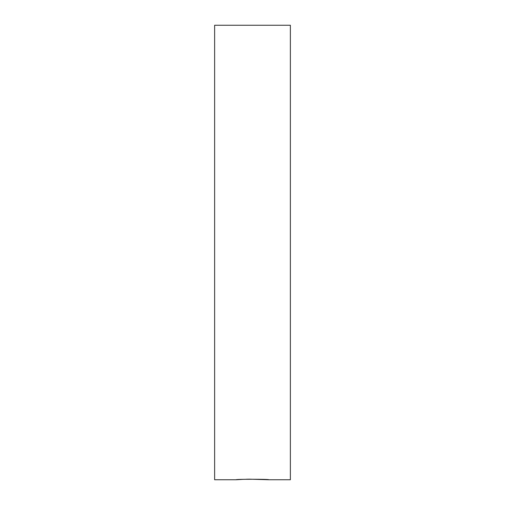 <?xml version="1.0" encoding="UTF-8"?>
<svg xmlns="http://www.w3.org/2000/svg" width="505" height="505" viewBox="0 0 505 505"><rect width="100%" height="100%" fill="white"/><g stroke="black" fill="none" stroke-linecap="round" stroke-linejoin="round"><path stroke-width="0.76" d="M243.404 479.34L236.088 479.75C235.071 479.106 269.923 479.106 268.912 479.75L249.388 479.176M249.085 479.182L246.257 479.245M236.088 479.75L214.625 479.75L214.625 25.25L290.375 25.25L290.375 479.75L268.912 479.75"/></g></svg>
